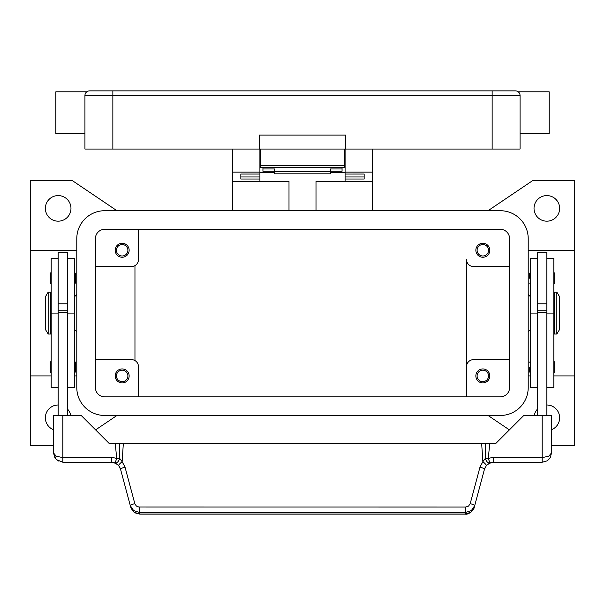 <?xml version="1.0" encoding="UTF-8"?>
<svg xmlns="http://www.w3.org/2000/svg" width="605" height="605" viewBox="0 0 605 605"><rect width="100%" height="100%" fill="white"/><g stroke="black" fill="none" stroke-linecap="round" stroke-linejoin="round"><path stroke-width="0.91" d="M559.625 208.385A12.796 12.796 0 0 1 546.829 221.18A12.796 12.796 0 0 1 534.026 208.385A12.796 12.796 0 0 1 546.829 195.589A12.796 12.796 0 0 1 559.625 208.385M546.829 405.01A12.796 12.796 0 0 1 551.48 429.731M53.52 429.731A12.796 12.796 0 0 1 58.171 405.01M70.974 208.385A12.796 12.796 0 0 1 58.171 221.18A12.796 12.796 0 0 1 45.375 208.385A12.796 12.796 0 0 1 58.171 195.589A12.796 12.796 0 0 1 70.974 208.385M53.52 445.726L30.25 445.726L30.25 375.924L51.191 375.924M76.79 250.266L30.25 250.266L30.25 180.464L72.131 180.464L116.946 210.714M116.946 415.476L95.613 429.883M509.387 429.883L488.053 415.476M553.809 375.924L574.75 375.924L574.75 445.726L551.48 445.726M488.053 210.714L532.869 180.464L574.75 180.464L574.75 375.924M67.48 409.025A12.796 12.796 0 0 1 70.8 415.711M534.2 415.711A12.796 12.796 0 0 1 537.52 409.025M528.21 294.476L530.54 296.805M530.54 329.385L528.21 331.714M530.54 375.924L528.21 375.924M528.21 250.266L574.75 250.266M76.79 294.476L74.46 296.805M74.46 329.385L76.79 331.714M74.46 375.924L76.79 375.924M509.599 359.635L473.526 359.635A6.98 6.98 0 0 0 466.546 366.615L466.546 259.575A6.98 6.98 0 0 0 473.526 266.555L509.599 266.555M489.816 250.266A6.98 6.98 0 0 1 482.835 257.246A6.98 6.98 0 0 1 475.855 250.266A6.98 6.98 0 0 1 482.835 243.286A6.98 6.98 0 0 1 489.816 250.266M466.546 366.615L466.546 396.865L466.546 366.615M489.816 375.924A6.98 6.98 0 0 1 482.835 382.904A6.98 6.98 0 0 1 475.855 375.924A6.98 6.98 0 0 1 482.835 368.944A6.98 6.98 0 0 1 489.816 375.924M95.401 266.555L131.474 266.555A6.98 6.98 0 0 0 138.454 259.575L138.454 229.325M129.145 250.266A6.98 6.98 0 0 1 122.165 257.246A6.98 6.98 0 0 1 115.184 250.266A6.98 6.98 0 0 1 122.165 243.286A6.98 6.98 0 0 1 129.145 250.266M95.401 359.635L131.474 359.635A6.98 6.98 0 0 1 138.454 366.615L138.454 396.865M129.145 375.924A6.98 6.98 0 0 1 122.165 382.904A6.98 6.98 0 0 1 115.184 375.924A6.98 6.98 0 0 1 122.165 368.944A6.98 6.98 0 0 1 129.145 375.924M488.56 250.266A5.725 5.725 0 0 0 482.835 244.541A5.725 5.725 0 0 0 477.111 250.266A5.725 5.725 0 0 0 482.835 255.991A5.725 5.725 0 0 0 488.56 250.266M127.889 375.924A5.725 5.725 0 0 0 122.165 370.2A5.725 5.725 0 0 0 116.44 375.924A5.725 5.725 0 0 0 122.165 381.649A5.725 5.725 0 0 0 127.889 375.924M127.889 250.266A5.725 5.725 0 0 0 122.165 244.541A5.725 5.725 0 0 0 116.44 250.266A5.725 5.725 0 0 0 122.165 255.991A5.725 5.725 0 0 0 127.889 250.266M488.56 375.924A5.725 5.725 0 0 0 482.835 370.2A5.725 5.725 0 0 0 477.111 375.924A5.725 5.725 0 0 0 482.835 381.649A5.725 5.725 0 0 0 488.56 375.924M134.96 265.618L134.96 360.565M30.25 375.924L30.25 250.266M537.52 258.411L530.54 258.411L530.54 387.555L537.52 387.555M529.609 367.076L529.609 371.969L529.609 367.076M529.609 278.194L529.609 273.301L529.609 278.194M537.52 313.095L537.52 415.476L546.829 415.476L546.829 252.595L537.52 252.595L537.52 313.095L530.54 313.095M546.829 303.786L537.52 303.786M546.829 258.411L553.809 258.411L553.809 387.555L546.829 387.555M554.74 362.191L554.74 367.076L554.74 362.191L553.809 361.261M554.74 273.301L554.74 278.194L554.74 273.301L553.809 272.371M553.809 301.464L554.505 301.464M554.505 324.726L553.809 324.726M556.834 292.154L554.505 292.154L554.505 334.036L556.834 334.036L556.834 292.154L559.625 296.805L559.625 329.385L556.834 334.036M554.74 278.194L554.74 283.079L554.74 278.194M554.74 367.076L554.74 371.969L554.74 367.076M537.52 310.766L546.829 310.766M537.52 312.558L546.829 312.558M67.48 258.411L74.46 258.411L74.46 387.555L67.48 387.555M74.46 361.261L75.391 362.191L75.391 371.969L74.46 372.899M74.46 272.371L75.391 273.301L75.391 283.079L74.46 284.01M58.171 258.411L51.191 258.411L51.191 313.095L58.171 313.095L58.171 252.595L67.48 252.595L67.48 415.711M58.171 303.786L67.48 303.786M51.191 313.095L51.191 387.555L58.171 387.555M51.191 361.261L50.26 362.191L50.26 371.969L51.191 372.899M51.191 272.371L50.26 273.301L50.26 283.079L51.191 284.01M51.191 301.464L50.495 301.464M50.495 324.726L51.191 324.726M48.166 292.154L50.495 292.154L50.495 334.036L48.166 334.036L45.375 329.385L45.375 296.805L48.166 292.154L48.166 334.036M58.171 313.095L58.171 415.476L67.48 415.476M120.13 467.998L118.603 465.502L120.524 469.147L130.302 505.644L133.622 510.56L139.301 512.443L465.699 512.443L465.699 507.05L138.863 507.028L136.458 506.098L134.93 504.041L125.016 467.136L122.134 461.668L119.631 458.31L116.735 458.605A13.96 13.96 0 0 0 111.532 457.599L62.829 457.599L62.829 415.711L53.52 415.711L53.52 452.941L56.242 459.528L62.829 462.25L111.532 462.25A9.309 9.309 0 0 1 115.003 462.923L116.735 458.605L115.268 443.639L481.671 443.639L482.866 461.668L485.369 458.31L488.265 458.605L489.997 462.923A4.651 2.692 -111.9 0 1 485.437 458.605A4.651 2.692 -111.9 0 1 485.369 458.31L485.679 443.639L481.671 443.639M62.829 415.711L81.441 415.711L109.369 443.639L115.268 443.639M62.829 462.25L62.829 457.599L56.242 456.23L53.52 452.941L54.926 457.872M67.48 312.558L58.171 312.558M67.48 310.766L58.171 310.766M474.267 507.262L470.947 512.17L465.268 514.129C468.134 514.953 473.927 510.59 474.267 507.262L484.476 469.147L486.397 465.502L489.997 462.923A9.309 9.309 0 0 1 493.468 462.25L542.171 462.25L547.049 460.874L548.758 459.528L550.444 457.206L551.48 452.941L551.48 415.711L523.559 415.711L495.631 443.639L485.679 443.639M550.444 457.206L551.48 452.941L548.758 456.23L542.171 457.599L493.468 457.599A13.96 13.96 0 0 0 488.265 458.605L489.732 443.639M123.329 443.639L122.134 461.668A4.651 0.62 139.4 0 0 118.603 465.502L115.003 462.923A4.651 2.692 111.9 0 0 119.563 458.605A4.651 2.692 111.9 0 0 119.631 458.31L119.321 443.639M134.794 503.632A4.651 0.779 165 0 0 131.542 504.729A4.651 0.779 165 0 0 130.302 505.644L130.733 507.262L134.053 512.17L139.732 514.129L465.268 514.129M125.016 467.136A4.651 0.779 165 0 0 121.764 468.232A4.651 0.779 165 0 0 120.524 469.147M139.301 507.05L139.732 514.053L465.268 514.053L465.699 512.443L471.378 510.56L474.698 505.644A4.651 0.779 -165 0 0 473.458 504.729A4.651 0.779 -165 0 0 470.206 503.632L468.542 506.098L465.699 507.05M484.87 467.998L484.476 469.147A4.651 0.779 -165 0 0 483.236 468.232A4.651 0.779 -165 0 0 479.984 467.136L470.206 503.632M486.397 465.502A4.651 0.62 -139.4 0 0 482.866 461.668L479.984 467.136M315.999 210.714L315.999 181.394L372.309 181.394L372.309 210.714M372.309 181.394L372.309 149.049M232.691 210.714L232.691 181.394L289.001 181.394L289.001 210.714M345.084 172.319L330.421 172.319M274.579 172.319L259.916 172.319M232.691 149.049L232.691 181.394M232.691 172.085L259.916 172.085L259.916 149.049M259.916 181.394L259.916 179.012L240.835 179.012L240.835 174.036L259.916 174.036L259.916 172.085M345.084 149.049L345.084 172.085L372.309 172.085M345.084 163.01L344.381 163.01M260.619 163.01L259.916 163.01M345.084 172.085L345.084 174.043L364.165 174.036L364.165 179.012L345.084 179.012L345.084 181.394M345.084 179.012L345.084 174.043L364.165 174.043L364.165 176.97L345.084 176.97M259.916 176.97L240.835 176.97L240.835 174.043L259.916 174.036L259.916 179.012M262.941 167.661L262.941 168.961L274.579 168.961L274.579 173.824L330.421 173.824L330.421 168.961L342.059 168.961L342.059 167.661M262.941 168.961L262.941 171.275L274.579 171.275M330.421 171.275L342.059 171.275L342.059 168.961M274.579 171.51L330.421 171.51M260.619 149.049L260.619 167.661L344.381 167.661L344.381 149.049M86.296 92.24L86.296 92.24A4.651 4.651 0 0 0 84.934 95.529L492.145 95.529L492.145 90.871L89.585 90.871A4.651 4.651 0 0 0 86.296 92.24A4.651 4.651 0 0 1 89.585 90.871M84.934 133.69L55.849 133.69L55.849 91.801L86.795 91.801M492.145 149.049L492.145 95.529L520.066 95.529L520.066 149.049L345.546 149.049L345.546 135.089L259.454 135.089L259.454 149.049L84.934 149.049L84.934 95.529M520.066 95.529A4.651 4.651 0 0 0 515.415 90.871L492.145 90.871M518.704 92.24L518.704 92.24A4.651 4.651 0 0 0 515.415 90.871A4.651 4.651 0 0 1 518.704 92.24M520.066 133.69L549.151 133.69L549.151 91.801L518.205 91.801M259.454 149.049L345.546 149.049M95.401 238.635A9.309 9.309 0 0 1 104.71 229.325L500.29 229.325A9.309 9.309 0 0 1 509.599 238.635L509.599 387.555A9.309 9.309 0 0 1 500.29 396.865L104.71 396.865A9.309 9.309 0 0 1 95.401 387.555L95.401 238.635M76.79 238.635A27.921 27.921 0 0 1 104.71 210.714L500.29 210.714A27.921 27.921 0 0 1 528.21 238.635L528.21 387.555A27.921 27.921 0 0 1 500.29 415.476L104.71 415.476A27.921 27.921 0 0 1 76.79 387.555L76.79 238.635M537.52 258.615L530.54 258.615M553.809 313.095L546.829 313.095M553.809 258.615L546.829 258.615M67.48 258.615L74.46 258.615M67.48 313.095L74.46 313.095M51.191 258.615L58.171 258.615M542.171 415.711L542.171 462.25M489.997 462.923A9.309 9.309 0 0 1 493.468 462.25L493.468 457.599M111.532 457.599L111.532 462.25A9.309 9.309 0 0 1 115.003 462.923M112.855 90.871L112.855 149.049M344.381 165.619L260.619 165.619M530.54 361.261L529.609 362.191M530.54 272.371L529.609 273.301M530.54 284.01L529.609 283.079M553.809 284.01L554.74 283.079M530.54 372.899L529.609 371.969M553.809 372.899L554.74 371.969M111.532 462.258L116.145 463.475M131.807 509.728L135.044 512.866L139.732 514.121M493.468 462.258L488.855 463.475M547.049 460.874L550.157 457.728M55.289 458.408L58.277 461.063M344.381 158.351L345.084 158.351M259.916 158.351L260.619 158.351"/></g></svg>
